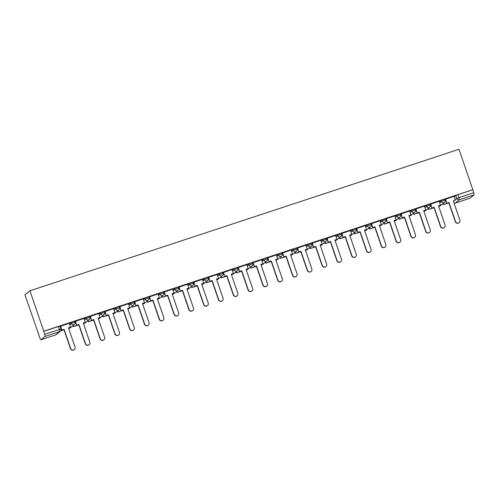 <?xml version="1.0" encoding="UTF-8"?>
<svg xmlns="http://www.w3.org/2000/svg" width="499" height="499" viewBox="0 0 499 499"><rect width="100%" height="100%" fill="white"/><g stroke="black" fill="none" stroke-linecap="round" stroke-linejoin="round"><path stroke-width="0.75" d="M74.731 321.213L70.939 322.46L71.295 323.514L75.093 322.26A2.027 1.996 -129 0 1 73.852 324.805A2.027 1.996 51 0 1 71.295 323.514L69.685 324.818M89.533 316.329L85.741 317.582L86.096 318.63L89.895 317.383A2.027 1.996 -129 0 1 88.654 319.921A2.027 1.996 51 0 1 86.096 318.63L84.487 319.934M104.335 311.445L100.536 312.698L100.898 313.752L104.696 312.499A2.027 1.996 -129 0 1 103.455 315.037A2.027 1.996 51 0 1 100.898 313.752L99.289 315.05M119.136 306.561L115.338 307.814L115.699 308.869L119.498 307.615A2.027 1.996 -129 0 1 118.257 310.16A2.027 1.996 51 0 1 115.699 308.869L114.09 310.172M133.938 301.683L130.139 302.93L130.501 303.985L134.3 302.731A2.027 1.996 -129 0 1 133.058 305.276A2.027 1.996 51 0 1 130.501 303.985L128.892 305.288M148.739 296.799L144.941 298.053L145.303 299.101L149.101 297.853A2.027 1.996 -129 0 1 147.86 300.392A2.027 1.996 51 0 1 145.303 299.101L143.693 300.404M163.541 291.915L159.742 293.169L160.104 294.223L163.903 292.969A2.027 1.996 -129 0 1 162.662 295.508A2.027 1.996 51 0 1 160.104 294.223L158.495 295.52M178.343 287.031L174.544 288.285L174.906 289.339L178.704 288.085A2.027 1.996 -129 0 1 177.463 290.63A2.027 1.996 51 0 1 174.906 289.339L173.296 290.643M193.144 282.153L189.346 283.401L189.707 284.455L193.506 283.207A2.027 1.996 -129 0 1 192.265 285.746A2.027 1.996 51 0 1 189.707 284.455L188.098 285.759M207.946 277.269L204.147 278.523L204.509 279.571L208.308 278.323A2.027 1.996 -129 0 1 207.066 280.862A2.027 1.996 51 0 1 204.509 279.571L202.9 280.875M222.747 272.385L218.949 273.639L219.311 274.693L223.109 273.44A2.027 1.996 -129 0 1 221.862 275.978A2.027 1.996 51 0 1 219.311 274.693L217.701 275.997M237.549 267.501L233.75 268.755L234.112 269.809L237.911 268.556A2.027 1.996 -129 0 1 236.663 271.1A2.027 1.996 51 0 1 234.112 269.809L232.503 271.113M252.351 262.624L248.552 263.871L248.914 264.925L252.712 263.678A2.027 1.996 -129 0 1 251.465 266.216A2.027 1.996 51 0 1 248.914 264.925L247.304 266.229M267.152 257.74L263.353 258.993L263.715 260.041L267.514 258.794A2.027 1.996 -129 0 1 266.266 261.333A2.027 1.996 51 0 1 263.715 260.041L262.106 261.345M281.954 252.856L278.155 254.11L278.517 255.164L282.309 253.91A2.027 1.996 -129 0 1 281.068 256.449A2.027 1.996 51 0 1 278.517 255.164L276.908 256.467M296.755 247.972L292.957 249.226L293.318 250.28L297.111 249.026A2.027 1.996 -129 0 1 295.87 251.571A2.027 1.996 51 0 1 293.318 250.28L291.709 251.583M311.557 243.094L307.758 244.342L308.12 245.396L311.912 244.148A2.027 1.996 -129 0 1 310.671 246.687A2.027 1.996 51 0 1 308.12 245.396L306.511 246.699M326.358 238.21L322.56 239.464L322.922 240.512L326.714 239.264A2.027 1.996 -129 0 1 325.473 241.803A2.027 1.996 51 0 1 322.922 240.512L321.312 241.815M341.16 233.326L337.361 234.58L337.723 235.634L341.516 234.38A2.027 1.996 -129 0 1 340.274 236.919A2.027 1.996 51 0 1 337.723 235.634L336.114 236.938M355.962 228.442L352.163 229.696L352.525 230.75L356.317 229.496A2.027 1.996 -129 0 1 355.076 232.041A2.027 1.996 51 0 1 352.525 230.75L350.916 232.054M370.763 223.564L366.965 224.812L367.326 225.866L371.119 224.619A2.027 1.996 -129 0 1 369.878 227.157A2.027 1.996 51 0 1 367.326 225.866L365.717 227.17M385.565 218.681L381.766 219.934L382.128 220.982L385.92 219.735A2.027 1.996 -129 0 1 384.679 222.273A2.027 1.996 51 0 1 382.128 220.982L380.519 222.286M400.36 213.797L396.568 215.05L396.93 216.104L400.722 214.851A2.027 1.996 -129 0 1 399.481 217.389A2.027 1.996 51 0 1 396.93 216.104L395.32 217.408M415.162 208.913L411.369 210.166L411.731 211.22L415.524 209.967A2.027 1.996 -129 0 1 414.282 212.512A2.027 1.996 51 0 1 411.731 211.22L410.122 212.524M429.963 204.035L426.171 205.282L426.533 206.337L430.325 205.089A2.027 1.996 -129 0 1 429.084 207.628A2.027 1.996 51 0 1 426.533 206.337L424.923 207.64M444.765 199.151L440.973 200.405L441.334 201.453L445.127 200.205A2.027 1.996 -129 0 1 443.885 202.744A2.027 1.996 51 0 1 441.334 201.453L439.725 202.756M455.182 199.793L456.791 198.49L458.98 197.629L473.682 192.776L472.815 189.689L43.762 331.217L29.928 290.805L24.95 294.834L38.953 335.191M472.815 189.689L458.974 149.276L29.928 290.805M38.785 335.241L39.945 338.097A2.027 0.349 -108.3 0 0 40.874 339.788L44.997 336.451A2.027 0.349 -108.3 0 0 44.629 334.305L60.947 329.059M43.762 331.217L44.629 334.305M55.557 334.935A2.027 0.349 71.7 0 0 55.582 334.935A2.027 2.027 0 0 0 56.219 334.586A2.027 1.996 51 0 1 55.601 334.923A2.027 0.349 71.7 0 1 55.582 334.935L40.874 339.788A2.027 0.349 -108.3 0 0 40.893 339.775L55.601 334.923L59.705 331.604L44.997 336.451M454.165 196.824L455.774 195.521L456.791 198.49A2.027 1.996 -129 0 0 459.342 199.781L455.238 203.099L469.946 198.246L474.05 194.928L459.342 199.781A2.027 0.349 -108.3 0 0 458.98 197.629L457.963 194.66L455.774 195.521M454.046 203.118A2.027 1.996 -129 0 0 455.238 203.099A2.027 0.349 71.7 0 1 455.219 203.112L469.927 198.259A2.027 0.349 71.7 0 1 469.927 198.259A2.027 0.349 71.7 0 1 469.902 198.265M473.682 192.776A2.027 0.349 71.7 0 1 474.05 194.928M445.557 199.126L446.711 203.205L448.938 202.382L455.5 221.531A2.333 2.295 51 0 0 459.149 222.629A2.333 2.295 51 0 0 459.86 220.09L453.304 200.941L455.344 200.267L454.046 196.325L445.37 199.294M439.207 201.24L430.568 204.172M415.954 208.894L417.108 212.973L419.335 212.144L425.897 231.299A2.333 2.295 51 0 0 429.545 232.391A2.333 2.295 51 0 0 430.257 229.858L423.701 210.703L425.741 210.035L424.443 206.093L415.767 209.056M409.604 211.008L400.965 213.94M386.351 218.656L387.505 222.735L389.731 221.912L396.293 241.061A2.333 2.295 51 0 0 399.942 242.158A2.333 2.295 51 0 0 400.653 239.62L394.098 220.471L396.137 219.797L394.84 215.855L386.164 218.824M380.001 220.77L371.362 223.702M356.748 228.423L357.902 232.503L360.128 231.673L366.69 250.829A2.333 2.295 51 0 0 370.339 251.92A2.333 2.295 51 0 0 371.05 249.388L364.495 230.232L366.534 229.565L365.237 225.623L356.56 228.586M350.398 230.538L341.759 233.47M335.596 235.416L326.957 238.354M320.795 240.3L312.156 243.231M305.993 245.184L297.354 248.115M282.74 252.831L283.894 256.91L286.127 256.087L292.682 275.242A2.333 2.295 51 0 0 296.331 276.334A2.333 2.295 51 0 0 297.048 273.801L290.487 254.646L292.526 253.972L291.229 250.03L282.553 252.999M276.39 254.945L267.751 257.883M261.588 259.829L252.949 262.761M246.787 264.713L238.148 267.645M223.533 272.36L224.687 276.44L226.92 275.616L233.476 294.766A2.333 2.295 51 0 0 237.125 295.863A2.333 2.295 51 0 0 237.842 293.331L231.28 274.176L233.32 273.502L232.023 269.56L223.352 272.529M217.184 274.475L208.551 277.413M193.93 282.128L195.084 286.208L197.317 285.378L203.873 304.533A2.333 2.295 51 0 0 207.522 305.625A2.333 2.295 51 0 0 208.239 303.093L201.677 283.943L203.717 283.27L202.426 279.328L193.749 282.291M187.58 284.243L178.948 287.175M172.779 289.127L164.146 292.058M149.525 296.774L150.679 300.853L152.912 300.03L159.468 319.179A2.333 2.295 51 0 0 163.117 320.277A2.333 2.295 51 0 0 163.834 317.738L157.272 298.589L159.312 297.915L158.021 293.973L149.344 296.942M143.176 298.889L134.543 301.82M119.922 306.542L121.082 310.621L123.309 309.792L129.865 328.947A2.333 2.295 51 0 0 133.514 330.039A2.333 2.295 51 0 0 134.231 327.506L127.669 308.351L129.715 307.677L128.418 303.741L119.741 306.704M113.572 308.656L104.94 311.588M90.319 316.304L91.479 320.383L93.706 319.56L100.262 338.709A2.333 2.295 51 0 0 103.911 339.807A2.333 2.295 51 0 0 104.628 337.268L98.072 318.119L100.112 317.445L98.814 313.503L90.138 316.472M83.969 318.418L75.337 321.35M60.716 326.072L61.876 330.151L64.103 329.321L70.658 348.477A2.333 2.295 51 0 0 74.307 349.568A2.333 2.295 51 0 0 75.025 347.036L68.469 327.88L70.509 327.207L69.211 323.271L60.535 326.234M69.33 323.764L70.939 322.46M84.125 318.88L85.741 317.582M98.927 314.002L100.536 312.698M113.728 309.118L115.338 307.814M128.53 304.234L130.139 302.93M143.332 299.35L144.941 298.053M158.133 294.472L159.742 293.169M172.935 289.588L174.544 288.285M187.736 284.704L189.346 283.401M202.538 279.82L204.147 278.523M217.339 274.943L218.949 273.639M232.141 270.059L233.75 268.755M246.943 265.175L248.552 263.871M261.744 260.291L263.353 258.993M276.546 255.413L278.155 254.11M291.347 250.529L292.957 249.226M306.149 245.645L307.758 244.342M320.951 240.761L322.56 239.464M335.752 235.884L337.361 234.58M350.554 231L352.163 229.696M365.355 226.116L366.965 224.812M380.157 221.232L381.766 219.934M394.959 216.354L396.568 215.05M409.76 211.47L411.369 210.166M424.562 206.586L426.171 205.282M439.363 201.702L440.973 200.405M445.769 200.448L445.245 200.617M43.619 331.336L59.93 326.09M472.665 189.807L457.963 194.66M430.968 205.332L430.444 205.501M416.166 210.21L415.648 210.385M401.364 215.094L400.847 215.269M386.563 219.978L386.045 220.146M371.761 224.862L371.244 225.03M356.96 229.74L356.442 229.914M342.158 234.624L341.64 234.798M327.356 239.508L326.839 239.676M312.555 244.391L312.037 244.56M297.753 249.269L297.236 249.444M282.952 254.153L282.434 254.328M268.15 259.037L267.632 259.206M253.349 263.921L252.831 264.09M238.547 268.799L238.029 268.973M223.745 273.683L223.228 273.857M208.944 278.567L208.426 278.735M194.142 283.451L193.624 283.619M179.341 288.328L178.823 288.503M164.539 293.212L164.021 293.387M149.737 298.096L149.22 298.265M134.936 302.98L134.418 303.149M120.134 307.858L119.617 308.033M105.333 312.742L104.815 312.917M90.531 317.626L90.013 317.794M75.729 322.51L75.212 322.678M60.928 327.388L60.46 327.544M459.149 222.629L458.955 222.779A2.333 2.295 -129 0 1 455.306 221.687L455.5 221.531M446.898 203.056L448.938 202.382M443.274 203.399L443.455 204.621L448.857 202.837M443.455 204.621L443.087 203.555M443.642 204.465L448.826 202.756M448.751 202.532L455.306 221.687M446.711 203.205L445.358 199.263M453.329 201.022L455.344 200.267M444.347 227.507L444.154 227.663A2.333 2.295 -129 0 1 440.505 226.565L440.698 226.415A2.333 2.295 51 0 0 444.347 227.507A2.333 2.295 51 0 0 445.058 224.974L438.502 205.825L440.542 205.151L438.527 205.906M430.756 204.01L431.909 208.089L434.136 207.26L440.698 226.415M432.097 207.933L434.136 207.26M439.201 201.222L440.542 205.151M428.479 208.283L428.653 209.499L434.055 207.721M428.653 209.499L428.285 208.439M428.841 209.349L434.024 207.64M433.949 207.416L440.505 226.565M431.909 208.089L430.562 204.147M429.545 232.391L429.352 232.546A2.333 2.295 -129 0 1 425.703 231.449L425.897 231.299M417.295 212.817L419.335 212.144M413.677 213.167L413.852 214.383L419.254 212.599M413.852 214.383L413.484 213.316M414.039 214.233L419.222 212.518M419.148 212.3L425.703 231.449M417.108 212.973L415.761 209.025M423.726 210.784L425.741 210.035M414.744 237.274L414.557 237.424A2.333 2.295 -129 0 1 410.902 236.333L411.095 236.183A2.333 2.295 51 0 0 414.744 237.274A2.333 2.295 51 0 0 415.455 234.742L408.899 215.587L410.939 214.913L408.931 215.668M401.152 213.772L402.306 217.851L404.533 217.028L411.095 236.183M402.493 217.701L404.533 217.028M409.598 210.99L410.939 214.913M398.876 218.051L399.05 219.267L404.452 217.483M399.05 219.267L398.682 218.2M399.237 219.111L404.421 217.402M404.346 217.177L410.902 236.333M402.306 217.851L400.959 213.909M399.942 242.158L399.755 242.308A2.333 2.295 -129 0 1 396.1 241.217L396.293 241.061M387.692 222.585L389.731 221.912M384.074 222.928L384.249 224.151L389.65 222.367M384.249 224.151L383.881 223.084M384.436 223.995L389.619 222.286M389.544 222.061L396.1 241.217M387.505 222.735L386.157 218.793M394.129 220.552L396.137 219.797M385.141 247.036L384.954 247.192A2.333 2.295 -129 0 1 381.298 246.094L381.492 245.945A2.333 2.295 51 0 0 385.141 247.036A2.333 2.295 51 0 0 385.852 244.504L379.296 225.355L381.336 224.681L379.327 225.436M371.549 223.54L372.703 227.619L374.93 226.789L381.492 245.945M372.89 227.463L374.93 226.789M379.995 220.751L381.336 224.681M369.272 227.812L369.447 229.029L374.849 227.251M369.447 229.029L369.079 227.968M369.634 228.879L374.818 227.17M374.743 226.945L381.298 246.094M372.703 227.619L371.356 223.671M370.339 251.92L370.152 252.076A2.333 2.295 -129 0 1 366.497 250.978L366.69 250.829M358.089 232.347L360.128 231.673M354.471 232.696L354.646 233.912L360.047 232.129M354.646 233.912L354.278 232.846M354.833 233.763L360.016 232.047M359.941 231.829L366.497 250.978M357.902 232.503L356.554 228.554M364.526 230.313L366.534 229.565M355.538 256.804L355.35 256.954A2.333 2.295 -129 0 1 351.695 255.862L351.889 255.713A2.333 2.295 51 0 0 355.538 256.804A2.333 2.295 51 0 0 356.249 254.272L349.693 235.116L351.733 234.443L349.724 235.197M341.946 233.301L343.1 237.381L345.327 236.557L351.889 255.713M343.287 237.231L345.327 236.557M350.392 230.519L351.733 234.443M339.669 237.58L339.844 238.796L345.246 237.013M339.844 238.796L339.476 237.73M340.031 238.641L345.214 236.931M345.14 236.707L351.695 255.862M343.1 237.381L341.753 233.438M340.736 261.688L340.549 261.838A2.333 2.295 -129 0 1 336.9 260.746L337.087 260.59A2.333 2.295 51 0 0 340.736 261.688A2.333 2.295 51 0 0 341.447 259.149L334.891 240L336.931 239.327L334.923 240.081M327.144 238.185L328.298 242.264L330.525 241.441L337.087 260.59M328.485 242.115L330.525 241.441M335.59 235.403L336.931 239.327M324.868 242.458L325.042 243.68L330.444 241.896M325.042 243.68L324.674 242.614M325.229 243.524L330.413 241.815M330.338 241.591L336.9 260.746M328.298 242.264L326.951 238.322M325.934 266.566L325.747 266.722A2.333 2.295 -129 0 1 322.098 265.624L322.285 265.474A2.333 2.295 51 0 0 325.934 266.566A2.333 2.295 51 0 0 326.645 264.033L320.09 244.884L322.129 244.211L320.121 244.965M312.343 243.069L313.497 247.148L315.724 246.319L322.285 265.474M313.684 246.993L315.724 246.319M320.788 240.281L322.129 244.211M310.066 247.342L310.241 248.558L315.642 246.78M310.241 248.558L309.873 247.498M310.428 248.408L315.611 246.699M315.536 246.475L322.098 265.624M313.497 247.148L312.149 243.2M311.133 271.45L310.946 271.606A2.333 2.295 -129 0 1 307.297 270.508L307.484 270.358A2.333 2.295 51 0 0 311.133 271.45A2.333 2.295 51 0 0 311.85 268.917L305.288 249.762L307.328 249.095L305.319 249.843M297.541 247.953L298.695 252.032L300.922 251.203L307.484 270.358M298.882 251.876L300.922 251.203M305.987 245.165L307.328 249.095M295.265 252.226L295.439 253.442L300.841 251.658M295.439 253.442L295.071 252.375M295.626 253.292L300.816 251.577M300.735 251.359L307.297 270.508M298.695 252.032L297.348 248.084M296.331 276.334L296.144 276.483A2.333 2.295 -129 0 1 292.495 275.392L292.682 275.242M284.081 256.76L286.127 256.087M280.463 257.11L280.638 258.326L286.039 256.542M280.638 258.326L280.276 257.259M280.825 258.17L286.014 256.461M285.933 256.237L292.495 275.392M283.894 256.91L282.546 252.968M290.518 254.727L292.526 253.972M281.53 281.218L281.342 281.367A2.333 2.295 -129 0 1 277.694 280.276L277.881 280.12A2.333 2.295 51 0 0 281.53 281.218A2.333 2.295 51 0 0 282.247 278.679L275.685 259.53L277.725 258.856L275.716 259.611M267.938 257.715L269.092 261.794L271.325 260.971L277.881 280.12M269.279 261.644L271.325 260.971M276.384 254.933L277.725 258.856M265.661 261.987L265.836 263.21L271.238 261.426M265.836 263.21L265.474 262.143M266.023 263.054L271.213 261.345M271.132 261.12L277.694 280.276M269.092 261.794L267.745 257.852M266.728 286.095L266.541 286.251A2.333 2.295 -129 0 1 262.892 285.154L263.079 285.004A2.333 2.295 51 0 0 266.728 286.095A2.333 2.295 51 0 0 267.445 283.563L260.883 264.414L262.923 263.74L260.915 264.495M253.136 262.599L254.29 266.678L256.523 265.848L263.079 285.004M254.484 266.522L256.523 265.848M261.582 259.811L262.923 263.74M250.86 266.871L251.034 268.088L256.436 266.31M251.034 268.088L250.673 267.027M251.222 267.938L256.411 266.229M256.33 266.004L262.892 285.154M254.29 266.678L252.943 262.73M251.926 290.979L251.739 291.135A2.333 2.295 -129 0 1 248.09 290.038L248.277 289.888A2.333 2.295 51 0 0 251.926 290.979A2.333 2.295 51 0 0 252.644 288.447L246.082 269.292L248.122 268.624L246.113 269.373M238.335 267.483L239.489 271.562L241.722 270.732L248.277 289.888M239.682 271.406L241.722 270.732M246.78 264.695L248.122 268.624M236.058 271.755L236.233 272.972L241.635 271.188M236.233 272.972L235.871 271.905M236.42 272.822L241.61 271.107M241.528 270.888L248.09 290.038M239.489 271.562L238.142 267.614M237.125 295.863L236.938 296.013A2.333 2.295 -129 0 1 233.289 294.921L233.476 294.766M224.881 276.29L226.92 275.616M221.257 276.639L221.431 277.856L226.833 276.072M221.431 277.856L221.069 276.789M221.618 277.7L226.808 275.991M226.727 275.766L233.289 294.921M224.687 276.44L223.34 272.498M231.311 274.257L233.32 273.502M222.323 300.747L222.136 300.897A2.333 2.295 -129 0 1 218.487 299.805L218.674 299.649A2.333 2.295 51 0 0 222.323 300.747A2.333 2.295 51 0 0 223.041 298.209L216.479 279.06L218.518 278.386L216.51 279.141M208.732 277.244L209.886 281.324L212.119 280.5L218.674 299.649M210.079 281.174L212.119 280.5M217.177 274.462L218.518 278.386M206.455 281.517L206.63 282.74L212.031 280.956M206.63 282.74L206.268 281.673M206.817 282.584L212.006 280.875M211.925 280.65L218.487 299.805M209.886 281.324L208.538 277.382M207.522 305.625L207.334 305.781A2.333 2.295 -129 0 1 203.686 304.683L203.873 304.533M195.277 286.052L197.317 285.378M191.653 286.401L191.828 287.617L197.23 285.84M191.828 287.617L191.466 286.557M192.015 287.468L197.205 285.759M197.124 285.534L203.686 304.683M195.084 286.208L193.737 282.259M201.708 284.025L203.717 283.27M192.72 310.509L192.533 310.665A2.333 2.295 -129 0 1 188.884 309.567L189.071 309.417A2.333 2.295 51 0 0 192.72 310.509A2.333 2.295 51 0 0 193.437 307.977L186.876 288.821L188.915 288.154L186.907 288.902M179.129 287.012L180.282 291.092L182.515 290.262L189.071 309.417M180.476 290.936L182.515 290.262M187.574 284.224L188.915 288.154M176.852 291.285L177.026 292.501L182.428 290.717M177.026 292.501L176.665 291.435M177.214 292.352L182.403 290.636M182.322 290.418L188.884 309.567M180.282 291.092L178.935 287.143M177.918 315.393L177.731 315.543A2.333 2.295 -129 0 1 174.082 314.451L174.27 314.295A2.333 2.295 51 0 0 177.918 315.393A2.333 2.295 51 0 0 178.636 312.861L172.074 293.705L174.114 293.032L172.105 293.786M164.327 291.89L165.481 295.969L167.714 295.146L174.27 314.295M165.674 295.82L167.714 295.146M172.773 289.108L174.114 293.032M162.05 296.169L162.225 297.385L167.627 295.601M162.225 297.385L161.863 296.319M162.412 297.229L167.602 295.52M167.521 295.296L174.082 314.451M165.481 295.969L164.134 292.027M163.117 320.277L162.93 320.427A2.333 2.295 -129 0 1 159.281 319.335L159.468 319.179M150.873 300.704L152.912 300.03M147.249 301.047L147.423 302.269L152.825 300.485M147.423 302.269L147.062 301.203M147.61 302.113L152.8 300.404M152.719 300.18L159.281 319.335M150.679 300.853L149.332 296.911M157.304 298.67L159.312 297.915M148.315 325.155L148.128 325.311A2.333 2.295 -129 0 1 144.479 324.213L144.666 324.063A2.333 2.295 51 0 0 148.315 325.155A2.333 2.295 51 0 0 149.033 322.622L142.471 303.473L144.517 302.799L142.502 303.554M134.724 301.658L135.878 305.737L138.111 304.908L144.666 324.063M136.071 305.581L138.111 304.908M143.169 298.87L144.517 302.799M132.447 305.931L132.622 307.147L138.023 305.369M132.622 307.147L132.26 306.087M132.809 306.997L137.998 305.288M137.924 305.064L144.479 324.213M135.878 305.737L134.53 301.789M133.514 330.039L133.327 330.195A2.333 2.295 -129 0 1 129.678 329.097L129.865 328.947M121.269 310.465L123.309 309.792M117.645 310.815L117.82 312.031L123.222 310.247M117.82 312.031L117.458 310.964M118.007 311.881L123.197 310.166M123.122 309.948L129.678 329.097M121.082 310.621L119.729 306.673M127.7 308.432L129.715 307.677M118.712 334.923L118.525 335.072A2.333 2.295 -129 0 1 114.876 333.981L115.063 333.825A2.333 2.295 51 0 0 118.712 334.923A2.333 2.295 51 0 0 119.429 332.39L112.874 313.235L114.913 312.561L112.899 313.316M105.121 311.42L106.281 315.499L108.508 314.676L115.063 333.825M106.468 315.349L108.508 314.676M113.566 308.638L114.913 312.561M102.844 315.699L103.019 316.915L108.42 315.131M103.019 316.915L102.657 315.848M103.206 316.759L108.395 315.05M108.32 314.825L114.876 333.981M106.281 315.499L104.927 311.557M103.911 339.807L103.723 339.956A2.333 2.295 -129 0 1 100.074 338.865L100.262 338.709M91.666 320.233L93.706 319.56M88.042 320.576L88.217 321.799L93.619 320.015M88.217 321.799L87.855 320.732M88.41 321.643L93.594 319.934M93.519 319.709L100.074 338.865M91.479 320.383L90.126 316.441M98.097 318.2L100.112 317.445M89.109 344.684L88.922 344.84A2.333 2.295 -129 0 1 85.273 343.742L85.46 343.593A2.333 2.295 51 0 0 89.109 344.684A2.333 2.295 51 0 0 89.826 342.152L83.271 323.003L85.31 322.329L83.296 323.084M75.517 321.188L76.678 325.267L78.904 324.437L85.46 343.593M76.865 325.111L78.904 324.437M83.963 318.399L85.31 322.329M73.241 325.46L73.415 326.677L78.817 324.899M73.415 326.677L73.054 325.616M73.609 326.527L78.792 324.818M78.717 324.593L85.273 343.742M76.678 325.267L75.324 321.319M74.307 349.568L74.12 349.724A2.333 2.295 -129 0 1 70.471 348.626L70.658 348.477M62.063 329.995L64.103 329.321M60.691 330.874L64.015 329.777M60.772 330.762L63.991 329.696M63.916 329.477L70.471 348.626M61.876 330.151L60.522 326.203M68.494 327.962L70.509 327.207M453.404 201.228L453.884 200.841M438.59 206.087A2.027 1.996 51 0 0 440.405 205.725A2.027 2.027 0 0 1 438.602 206.112M423.788 210.965A2.027 1.996 51 0 0 425.603 210.609A2.027 2.027 0 0 1 423.801 210.996M408.987 215.849A2.027 1.996 51 0 0 410.802 215.493A2.027 2.027 0 0 1 408.999 215.874M394.185 220.733A2.027 1.996 51 0 0 396 220.377A2.027 2.027 0 0 1 394.198 220.758M379.383 225.617A2.027 1.996 51 0 0 381.199 225.255A2.027 2.027 0 0 1 379.396 225.642M364.582 230.494A2.027 1.996 51 0 0 366.397 230.139A2.027 2.027 0 0 1 364.594 230.526M349.78 235.378A2.027 1.996 51 0 0 351.595 235.023A2.027 2.027 0 0 1 349.793 235.403M334.985 240.262A2.027 1.996 51 0 0 336.794 239.907A2.027 2.027 0 0 1 334.991 240.287M320.183 245.146A2.027 1.996 51 0 0 321.992 244.784A2.027 2.027 0 0 1 320.19 245.171M305.382 250.024A2.027 1.996 51 0 0 307.191 249.668A2.027 2.027 0 0 1 305.388 250.055M290.58 254.908A2.027 1.996 51 0 0 292.389 254.552A2.027 2.027 0 0 1 290.586 254.933M275.779 259.792A2.027 1.996 51 0 0 277.587 259.436A2.027 2.027 0 0 1 275.785 259.817M260.977 264.676A2.027 1.996 51 0 0 262.786 264.314A2.027 2.027 0 0 1 260.983 264.701M246.175 269.554A2.027 1.996 51 0 0 247.984 269.198A2.027 2.027 0 0 1 246.182 269.585M231.374 274.438A2.027 1.996 51 0 0 233.183 274.082A2.027 2.027 0 0 1 231.38 274.462M216.572 279.321A2.027 1.996 51 0 0 218.381 278.966A2.027 2.027 0 0 1 216.578 279.346M201.771 284.205A2.027 1.996 51 0 0 203.58 283.844A2.027 2.027 0 0 1 201.777 284.23M186.969 289.083A2.027 1.996 51 0 0 188.778 288.728A2.027 2.027 0 0 1 186.975 289.114M172.167 293.967A2.027 1.996 51 0 0 173.976 293.612A2.027 2.027 0 0 1 172.174 293.992M157.366 298.851A2.027 1.996 51 0 0 159.175 298.496A2.027 2.027 0 0 1 157.372 298.876M142.564 303.735A2.027 1.996 51 0 0 144.373 303.373A2.027 2.027 0 0 1 142.571 303.76M127.763 308.613A2.027 1.996 51 0 0 129.572 308.257A2.027 2.027 0 0 1 127.769 308.644M112.961 313.497A2.027 1.996 51 0 0 114.77 313.141A2.027 2.027 0 0 1 112.967 313.522M98.16 318.381A2.027 1.996 51 0 0 99.968 318.025A2.027 2.027 0 0 1 98.166 318.406M83.358 323.265A2.027 1.996 51 0 0 85.167 322.903A2.027 2.027 0 0 1 83.364 323.29M68.556 328.142A2.027 1.996 51 0 0 70.365 327.787A2.027 2.027 0 0 1 68.563 328.167M58.321 326.483L59.337 329.452A2.027 0.349 -108.3 0 1 59.705 331.604A2.027 1.996 51 0 0 60.323 331.261A2.027 2.027 0 0 0 60.965 329.028L59.949 326.059M74.75 321.181L75.112 322.229A2.027 2.027 0 0 1 74.47 324.469L70.365 327.787M89.552 316.297L89.914 317.352A2.027 2.027 0 0 1 89.271 319.585L85.167 322.903M104.353 311.413L104.715 312.468A2.027 2.027 0 0 1 104.073 314.701L99.968 318.025M119.155 306.529L119.517 307.584A2.027 2.027 0 0 1 118.874 309.817L114.77 313.141M133.957 301.652L134.318 302.706A2.027 2.027 0 0 1 133.676 304.939L129.572 308.257M148.758 296.768L149.12 297.822A2.027 2.027 0 0 1 148.477 300.055L144.373 303.373M163.56 291.884L163.922 292.938A2.027 2.027 0 0 1 163.279 295.171L159.175 298.496M178.361 287L178.723 288.054A2.027 2.027 0 0 1 178.081 290.287L173.976 293.612M193.163 282.122L193.525 283.176A2.027 2.027 0 0 1 192.882 285.409L188.778 288.728M207.964 277.238L208.326 278.292A2.027 2.027 0 0 1 207.684 280.525L203.58 283.844M222.766 272.354L223.128 273.408A2.027 2.027 0 0 1 222.485 275.641L218.381 278.966M237.568 267.47L237.929 268.524A2.027 2.027 0 0 1 237.287 270.757L233.183 274.082M252.369 262.593L252.731 263.647A2.027 2.027 0 0 1 252.089 265.88L247.984 269.198M267.171 257.709L267.533 258.763A2.027 2.027 0 0 1 266.89 260.996L262.786 264.314M281.972 252.825L282.334 253.879A2.027 2.027 0 0 1 281.692 256.112L277.587 259.436M296.774 247.941L297.136 248.995A2.027 2.027 0 0 1 296.493 251.228L292.389 254.552M311.576 243.063L311.937 244.117A2.027 2.027 0 0 1 311.295 246.35L307.191 249.668M326.377 238.179L326.739 239.233A2.027 2.027 0 0 1 326.096 241.466L321.992 244.784M341.179 233.295L341.541 234.349A2.027 2.027 0 0 1 340.898 236.582L336.794 239.907M355.98 228.411L356.342 229.465A2.027 2.027 0 0 1 355.7 231.698L351.595 235.023M370.782 223.533L371.144 224.587A2.027 2.027 0 0 1 370.501 226.82L366.397 230.139M385.584 218.649L385.945 219.703A2.027 2.027 0 0 1 385.303 221.936L381.199 225.255M400.385 213.765L400.747 214.82A2.027 2.027 0 0 1 400.104 217.053L396 220.377M415.187 208.881L415.548 209.936A2.027 2.027 0 0 1 414.906 212.169L410.802 215.493M429.988 204.004L430.35 205.058A2.027 2.027 0 0 1 429.708 207.291L425.603 210.609M444.79 199.12L445.152 200.174A2.027 2.027 0 0 1 444.509 202.407L440.405 205.725M56.219 334.586L60.323 331.261M454.059 203.143A2.027 2.027 0 0 0 455.219 203.112"/></g></svg>
